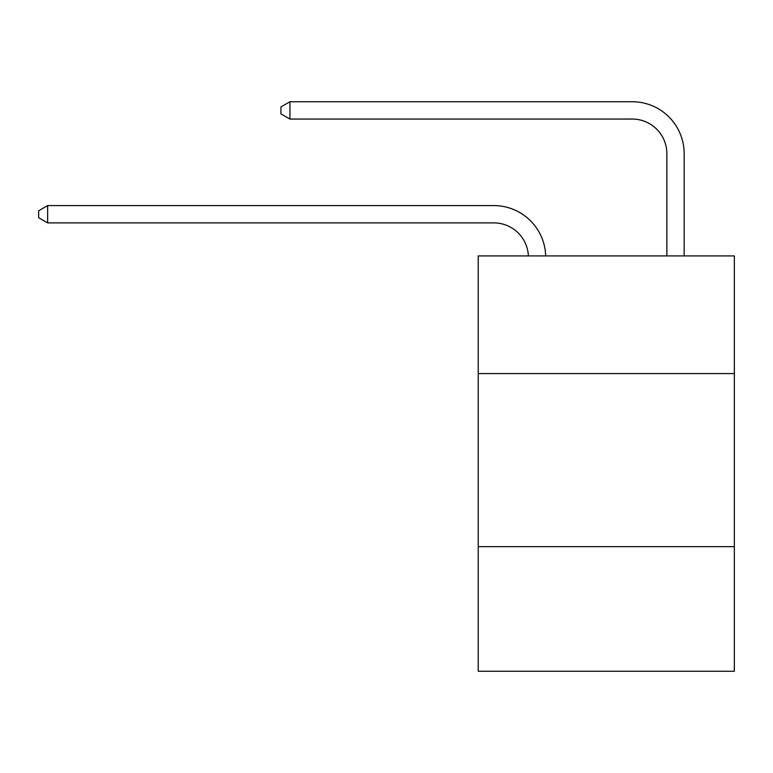<?xml version="1.0" encoding="UTF-8"?>
<svg xmlns="http://www.w3.org/2000/svg" width="773" height="773" viewBox="0 0 773 773"><rect width="100%" height="100%" fill="white"/><g stroke="black" fill="none" stroke-linecap="round" stroke-linejoin="round"><path stroke-width="1.16" d="M478.226 373.591L734.35 373.591L734.35 255.911L478.226 255.911L478.226 671.254L734.35 671.254L734.35 546.646L478.226 546.646M734.35 546.646L734.35 373.591M493.792 222.885A34.611 34.611 0 0 1 528.374 255.911A34.611 34.611 0 0 0 493.792 222.885A34.611 34.611 0 0 1 528.374 255.911A34.611 34.611 0 0 0 493.792 222.885A34.611 34.611 0 0 1 528.374 255.911A34.611 34.611 0 0 0 493.792 222.885A34.611 34.611 0 0 1 528.374 255.911A34.611 34.611 0 0 0 493.792 222.885A34.611 34.611 0 0 1 528.374 255.911A34.611 34.611 0 0 0 493.792 222.885A34.611 34.611 0 0 1 528.374 255.911A34.611 34.611 0 0 0 493.792 222.885A34.611 34.611 0 0 1 528.374 255.911A34.611 34.611 0 0 0 493.792 222.885A34.611 34.611 0 0 1 528.374 255.911A34.611 34.611 0 0 0 493.792 222.885A34.611 34.611 0 0 1 528.374 255.911A34.611 34.611 0 0 0 493.792 222.885A34.611 34.611 0 0 1 528.374 255.911A34.611 34.611 0 0 0 493.792 222.885A34.611 34.611 0 0 1 528.374 255.911A34.611 34.611 0 0 0 493.792 222.885A34.611 34.611 0 0 1 528.374 255.911A34.611 34.611 0 0 0 493.792 222.885A34.611 34.611 0 0 1 528.374 255.911A34.611 34.611 0 0 0 493.792 222.885A34.611 34.611 0 0 1 528.374 255.911A34.611 34.611 0 0 0 493.792 222.885A34.611 34.611 0 0 1 528.374 255.911A34.611 34.611 0 0 0 493.792 222.885A34.611 34.611 0 0 1 528.374 255.911A34.611 34.611 0 0 0 493.792 222.885A34.611 34.611 0 0 1 528.374 255.911A34.611 34.611 0 0 0 493.792 222.885A34.611 34.611 0 0 1 528.374 255.911A34.611 34.611 0 0 0 493.792 222.885A34.611 34.611 0 0 1 528.374 255.911A34.611 34.611 0 0 0 493.792 222.885A34.611 34.611 0 0 1 528.374 255.911A34.611 34.611 0 0 0 493.792 222.885A34.611 34.611 0 0 1 528.374 255.911A34.611 34.611 0 0 0 493.792 222.885L47.646 222.885L38.65 217.696L38.65 210.778L47.646 205.579L493.792 205.579A51.917 51.917 0 0 1 545.69 255.911M666.857 255.911L666.857 153.663A34.611 34.611 0 0 0 632.246 119.052L289.933 119.052L280.937 113.863L280.937 106.935L289.933 101.746L632.246 101.746A51.917 51.917 0 0 1 684.163 153.663L684.163 255.911M47.646 222.885L47.646 205.579L493.792 205.579M666.857 153.663A34.611 34.611 0 0 0 632.246 119.052A34.611 34.611 0 0 1 666.857 153.663A34.611 34.611 0 0 0 632.246 119.052A34.611 34.611 0 0 1 666.857 153.663A34.611 34.611 0 0 0 632.246 119.052A34.611 34.611 0 0 1 666.857 153.663A34.611 34.611 0 0 0 632.246 119.052A34.611 34.611 0 0 1 666.857 153.663A34.611 34.611 0 0 0 632.246 119.052A34.611 34.611 0 0 1 666.857 153.663A34.611 34.611 0 0 0 632.246 119.052A34.611 34.611 0 0 1 666.857 153.663A34.611 34.611 0 0 0 632.246 119.052A34.611 34.611 0 0 1 666.857 153.663A34.611 34.611 0 0 0 632.246 119.052A34.611 34.611 0 0 1 666.857 153.663A34.611 34.611 0 0 0 632.246 119.052A34.611 34.611 0 0 1 666.857 153.663A34.611 34.611 0 0 0 632.246 119.052A34.611 34.611 0 0 1 666.857 153.663A34.611 34.611 0 0 0 632.246 119.052A34.611 34.611 0 0 1 666.857 153.663A34.611 34.611 0 0 0 632.246 119.052A34.611 34.611 0 0 1 666.857 153.663A34.611 34.611 0 0 0 632.246 119.052A34.611 34.611 0 0 1 666.857 153.663A34.611 34.611 0 0 0 632.246 119.052A34.611 34.611 0 0 1 666.857 153.663A34.611 34.611 0 0 0 632.246 119.052A34.611 34.611 0 0 1 666.857 153.663A34.611 34.611 0 0 0 632.246 119.052A34.611 34.611 0 0 1 666.857 153.663A34.611 34.611 0 0 0 632.246 119.052A34.611 34.611 0 0 1 666.857 153.663A34.611 34.611 0 0 0 632.246 119.052A34.611 34.611 0 0 1 666.857 153.663A34.611 34.611 0 0 0 632.246 119.052A34.611 34.611 0 0 1 666.857 153.663A34.611 34.611 0 0 0 632.246 119.052A34.611 34.611 0 0 1 666.857 153.663A34.611 34.611 0 0 0 632.246 119.052M289.933 119.052L289.933 101.746L632.246 101.746"/></g></svg>
